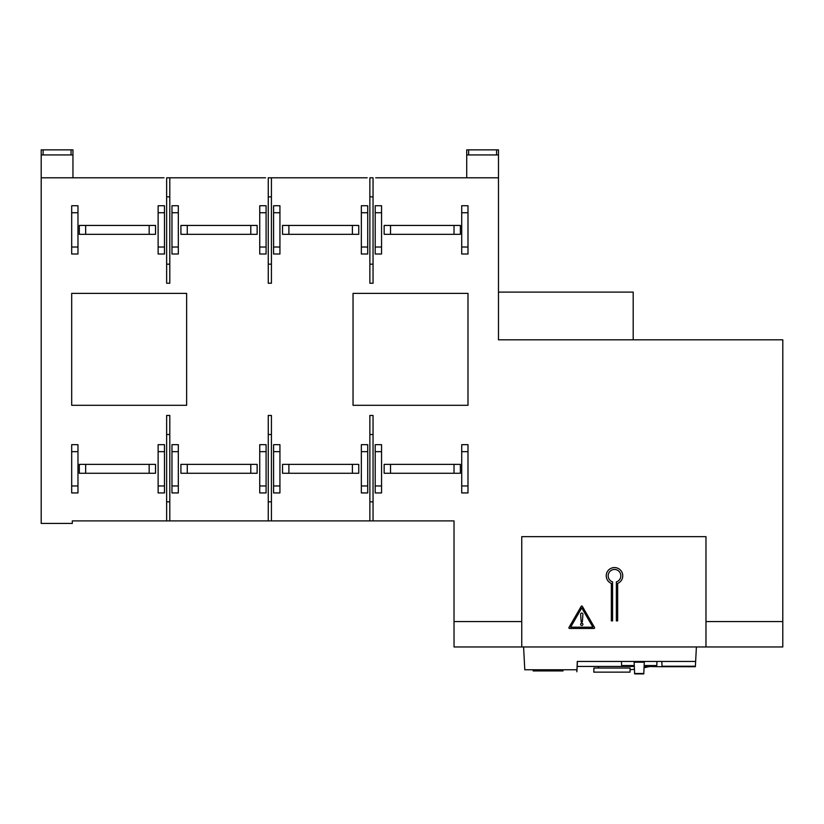 <?xml version="1.0" encoding="UTF-8"?>
<svg xmlns="http://www.w3.org/2000/svg" width="824" height="824" viewBox="0 0 824 824"><rect width="100%" height="100%" fill="white"/><g stroke="black" fill="none" stroke-linecap="round" stroke-linejoin="round"><path stroke-width="1.24" d="M369.873 196.854L369.873 177.799L373.045 177.799L373.045 196.854L369.873 196.854L369.873 264.174L373.045 264.174L373.045 283.229L369.873 283.229L369.873 264.174M274.093 177.799L271.426 177.799L271.426 283.229L268.253 283.229L268.253 177.799L367.205 177.799M375.713 177.799L498.479 177.799L498.479 149.855L496.573 149.855L496.573 154.933L468.629 154.933L468.629 149.855L496.573 149.855M373.045 196.854L373.045 264.174M367.205 520.892L375.713 520.892M268.253 434.516L268.253 415.461L271.426 415.461L271.426 434.516L268.253 434.516L268.253 501.837L271.426 501.837L271.426 520.892L268.253 520.892L268.253 501.837M271.426 434.516L271.426 501.837M369.873 434.516L369.873 415.461L373.045 415.461L373.045 434.516L369.873 434.516L369.873 501.837L373.045 501.837L373.045 520.892L369.873 520.892L369.873 501.837M373.045 434.516L373.045 501.837M369.873 283.229L373.045 283.229M172.474 177.799L169.806 177.799L169.806 283.229L166.633 283.229L166.633 177.799L265.586 177.799M271.426 196.854L268.253 196.854M268.253 264.174L271.426 264.174M634.274 665.555L621.626 665.555L621.451 661.435L656.975 661.435L656.79 665.555L644.141 665.555L644.286 662.197L643.801 673.507L634.624 673.507L634.13 662.197L644.286 662.197M598.471 668.037L598.471 666.441M593.919 668.037L630.123 668.037L630.02 672.147L593.816 672.147L593.919 668.037M634.439 669.273L630.102 669.747L630.123 668.037M649.703 666.503L644.049 667.77M498.479 177.799L498.479 339.818L782.8 339.818L782.79 646.953L705.972 646.953L705.972 536.661L521.746 536.661L521.746 646.953L454.034 646.953L454.034 621.554L521.746 621.554M521.746 646.953L705.972 646.953M612.572 581.868L612.572 620.874L611.336 620.874L611.336 583.413A8.23 8.23 0 0 1 614.488 567.571A8.23 8.23 0 0 1 617.65 583.413L617.65 620.874L616.362 620.874L616.362 581.888A6.365 6.365 0 0 0 614.488 569.446A6.365 6.365 0 0 0 612.572 581.868L612.572 620.874M616.362 620.874L616.362 581.888M569.528 628.454A0.639 0.639 0 0 1 568.972 627.507L581.219 606.309A0.639 0.639 0 0 1 582.311 606.309L594.547 627.507A0.639 0.639 0 0 1 594.001 628.454L569.528 628.454M570.63 627.188L592.899 627.188L581.765 607.896L570.63 627.188M582.908 614.313A1.143 1.143 0 0 0 581.765 613.087A1.143 1.143 0 0 1 582.908 614.313L582.393 621.512A0.639 0.639 0 0 1 581.765 622.11A0.639 0.639 0 0 1 581.126 621.512L580.621 614.313A1.143 1.143 0 0 1 581.765 613.087M581.765 623.181A1.143 1.143 0 0 1 582.908 624.324A1.143 1.143 0 0 1 581.765 625.467A1.143 1.143 0 0 1 580.621 624.324A1.143 1.143 0 0 1 581.765 623.181M644.1 666.462L662.063 666.719L661.806 661.435L662.063 666.719L695.363 666.719L695.641 661.435L577.305 661.435L576.872 671.797L576.872 669.768L524.785 669.768L523.59 646.953M696.393 646.953L695.641 661.435L661.816 661.435L662.063 666.297M577.305 661.435L635.397 661.435M533.344 669.768L533.118 670.921L563.019 670.921L562.802 669.768M639.197 661.435L661.59 661.435M577.15 666.441L634.315 666.441M662.063 666.225L695.384 666.225M72.955 154.933L72.955 149.855L71.049 149.855L71.049 154.933L72.955 154.933L72.955 177.799L163.966 177.799M169.806 196.854L166.633 196.854M166.633 264.174L169.806 264.174M166.633 434.516L166.633 415.461L169.806 415.461L169.806 434.516L166.633 434.516L166.633 501.837L169.806 501.837L169.806 520.892L166.633 520.892L166.633 501.837M169.806 434.516L169.806 501.837M72.955 177.799L41.2 177.799L41.2 523.425L72.316 523.425L72.316 520.892L166.633 520.892M169.806 283.229L166.633 283.229L169.806 283.229M271.426 283.229L268.253 283.229L271.426 283.229M782.8 621.554L705.972 621.554M373.045 520.892L454.024 520.892L454.024 621.554M271.426 520.892L369.873 520.892M169.806 520.892L268.253 520.892M259.745 451.655L259.745 444.672L266.09 444.672L266.09 451.655L259.745 451.655L259.745 485.954L266.09 485.954L266.09 451.655M266.09 485.954L266.09 492.937L259.745 492.937L259.745 485.954M375.208 451.655L375.208 444.672L381.553 444.672L381.553 451.655L375.208 451.655L375.208 485.954L381.553 485.954L381.553 451.655M381.553 485.954L381.553 492.937L375.208 492.937L375.208 485.954M375.208 205.743L381.553 205.743L381.553 212.736L375.208 212.736L375.208 205.743M381.553 247.025L381.553 254.019L375.208 254.019L375.208 247.025L381.553 247.025L381.553 212.736M273.589 451.655L273.589 444.672L279.933 444.672L279.933 451.655L273.589 451.655L273.589 485.954L279.933 485.954L279.933 451.655M279.933 485.954L279.933 492.937L273.589 492.937L273.589 485.954M158.126 451.655L158.126 444.672L164.47 444.672L164.47 451.655L158.126 451.655L158.126 485.954L164.47 485.954L164.47 451.655M164.47 485.954L164.47 492.937L158.126 492.937L158.126 485.954M353.043 293.385L467.991 293.385L467.991 405.295L353.043 405.295L353.043 293.385M71.688 405.295L71.688 293.385L186.636 293.385L186.636 405.295L71.688 405.295M361.355 205.743L367.71 205.743L367.71 212.736L361.355 212.736L361.355 205.743M367.71 247.025L367.71 254.019L361.355 254.019L361.355 247.025L367.71 247.025L367.71 212.736M77.971 492.937L71.688 492.937L71.688 485.954L77.971 485.954L77.971 492.937M71.688 444.672L77.971 444.672L77.971 451.655L71.688 451.655L71.688 444.672M158.126 205.743L164.47 205.743L164.47 212.736L158.126 212.736L158.126 205.743M164.47 254.019L158.126 254.019L158.126 247.025L164.47 247.025L164.47 254.019M467.991 492.937L461.708 492.937L461.708 485.954L467.991 485.954L467.991 492.937M461.708 444.672L467.991 444.672L467.991 451.655L461.708 451.655L461.708 444.672M361.355 451.655L361.355 444.672L367.71 444.672L367.71 451.655L361.355 451.655L361.355 485.954L367.71 485.954L367.71 451.655M367.71 485.954L367.71 492.937L361.355 492.937L361.355 485.954M171.969 451.655L171.969 444.672L178.324 444.672L178.324 451.655L171.969 451.655L171.969 485.954L178.324 485.954L178.324 451.655M178.324 485.954L178.324 492.937L171.969 492.937L171.969 485.954M171.969 205.743L178.324 205.743L178.324 212.736L171.969 212.736L171.969 205.743M178.324 247.025L178.324 254.019L171.969 254.019L171.969 247.025L178.324 247.025L178.324 212.736M467.991 247.025L467.991 254.019L461.708 254.019L461.708 247.025L467.991 247.025L467.991 212.736L461.708 212.736L461.708 247.025M461.708 212.736L461.708 205.743L467.991 205.743L467.991 212.736M273.589 205.743L279.933 205.743L279.933 212.736L273.589 212.736L273.589 205.743M279.933 247.025L279.933 254.019L273.589 254.019L273.589 247.025L279.933 247.025L279.933 212.736M71.688 205.743L77.971 205.743L77.971 212.736L71.688 212.736L71.688 205.743M77.971 247.025L77.971 254.019L71.688 254.019L71.688 247.025L77.971 247.025L77.971 212.736M259.745 205.743L266.09 205.743L266.09 212.736L259.745 212.736L259.745 205.743M266.09 247.025L266.09 254.019L259.745 254.019L259.745 247.025L266.09 247.025L266.09 212.736M259.745 212.736L259.745 247.025M375.208 212.736L375.208 247.025M361.355 212.736L361.355 247.025M71.688 451.655L71.688 485.954M77.971 485.954L77.971 451.655M164.47 247.025L164.47 212.736M158.126 212.736L158.126 247.025M461.708 451.655L461.708 485.954M467.991 485.954L467.991 451.655M171.969 212.736L171.969 247.025M273.589 212.736L273.589 247.025M71.688 212.736L71.688 247.025M633.192 339.818L633.192 292.118L498.479 292.118M390.514 234.325L384.159 234.325L384.159 225.436L390.514 225.436L390.514 234.325L460.369 234.325L460.369 225.436L390.514 225.436M454.024 225.436L454.024 234.325M390.514 473.254L384.159 473.254L384.159 464.365L390.514 464.365L390.514 473.254L460.369 473.254L460.369 464.365L390.514 464.365M454.024 464.365L454.024 473.254M187.275 234.325L180.919 234.325L180.919 225.436L187.275 225.436L187.275 234.325L257.139 234.325L257.139 225.436L187.275 225.436M250.784 225.436L250.784 234.325M288.894 473.254L282.539 473.254L282.539 464.365L288.894 464.365L288.894 473.254L358.759 473.254L358.759 464.365L288.894 464.365M352.404 464.365L352.404 473.254M85.655 473.254L79.31 473.254L79.31 464.365L85.655 464.365L85.655 473.254L155.52 473.254L155.52 464.365L85.655 464.365M149.165 464.365L149.165 473.254M187.275 473.254L180.919 473.254L180.919 464.365L187.275 464.365L187.275 473.254L257.139 473.254L257.139 464.365L187.275 464.365M250.784 464.365L250.784 473.254M288.894 234.325L282.539 234.325L282.539 225.436L288.894 225.436L288.894 234.325L358.759 234.325L358.759 225.436L288.894 225.436M352.404 225.436L352.404 234.325M85.655 234.325L79.31 234.325L79.31 225.436L85.655 225.436L85.655 234.325L155.52 234.325L155.52 225.436L85.655 225.436M149.165 225.436L149.165 234.325M41.2 177.799L41.2 154.933L43.105 154.933L43.105 149.855L71.049 149.855M43.105 149.855L41.2 149.855L41.2 154.933M71.049 154.933L43.105 154.933M468.629 149.855L466.724 149.855L466.724 177.799M466.724 154.933L468.629 154.933M496.573 154.933L498.479 154.933M634.624 673.888L643.791 673.888M576.872 671.797L577.418 661.445M662.063 666.719L661.888 663.382"/></g></svg>

